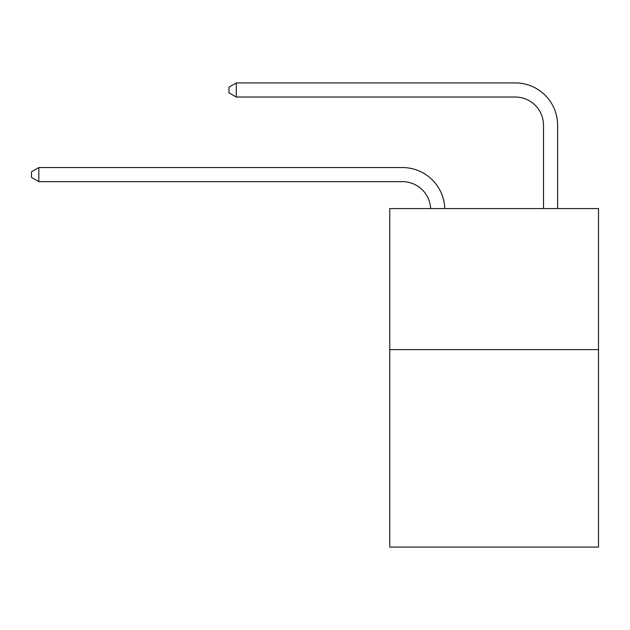 <?xml version="1.0" encoding="UTF-8"?>
<svg xmlns="http://www.w3.org/2000/svg" width="630" height="630" viewBox="0 0 630 630"><rect width="100%" height="100%" fill="white"/><g stroke="black" fill="none" stroke-linecap="round" stroke-linejoin="round"><path stroke-width="0.94" d="M598.5 349.611L598.5 547.076L389.757 547.076L389.757 208.569L598.5 208.569L598.5 349.611L389.757 349.611M402.444 181.653A28.208 28.208 178.8 0 1 430.629 208.569A28.208 28.208 0 0 0 402.444 181.653L38.832 181.653L31.5 177.424L31.5 171.785L38.832 167.548L402.444 167.548A42.312 42.312 -1.2 0 1 444.741 208.569M543.493 208.569L543.493 125.236A28.208 28.208 0 0 0 515.285 97.028L236.297 97.028L228.966 92.799L228.966 87.153L236.297 82.924L515.285 82.924A42.312 42.312 1.2 0 1 557.597 125.236L557.597 208.569M543.493 125.236A28.208 28.208 -178.8 0 0 515.285 97.028A28.208 28.208 -178.8 0 1 543.493 125.236A28.208 28.208 -178.8 0 0 515.285 97.028A28.208 28.208 -178.8 0 1 543.493 125.236A28.208 28.208 -178.8 0 0 515.285 97.028A28.208 28.208 -178.8 0 1 543.493 125.236A28.208 28.208 -178.8 0 0 515.285 97.028A28.208 28.208 -178.8 0 1 543.493 125.236A28.208 28.208 -178.8 0 0 515.285 97.028A28.208 28.208 -178.8 0 1 543.493 125.236A28.208 28.208 -178.8 0 0 515.285 97.028A28.208 28.208 -178.8 0 1 543.493 125.236A28.208 28.208 -178.8 0 0 515.285 97.028A28.208 28.208 -178.8 0 1 543.493 125.236A28.208 28.208 -178.8 0 0 515.285 97.028A28.208 28.208 -178.8 0 1 543.493 125.236A28.208 28.208 -178.8 0 0 515.285 97.028A28.208 28.208 -178.8 0 1 543.493 125.236A28.208 28.208 -178.8 0 0 515.285 97.028A28.208 28.208 -178.8 0 1 543.493 125.236A28.208 28.208 -178.8 0 0 515.285 97.028A28.208 28.208 -178.8 0 1 543.493 125.236A28.208 28.208 -178.8 0 0 515.285 97.028A28.208 28.208 -178.8 0 1 543.493 125.236A28.208 28.208 -178.8 0 0 515.285 97.028A28.208 28.208 -178.8 0 1 543.493 125.236A28.208 28.208 -178.8 0 0 515.285 97.028A28.208 28.208 -178.8 0 1 543.493 125.236A28.208 28.208 -178.8 0 0 515.285 97.028A28.208 28.208 -178.8 0 1 543.493 125.236A28.208 28.208 -178.8 0 0 515.285 97.028A28.208 28.208 -178.8 0 1 543.493 125.236A28.208 28.208 -178.8 0 0 515.285 97.028A28.208 28.208 -178.8 0 1 543.493 125.236A28.208 28.208 -178.8 0 0 515.285 97.028A28.208 28.208 -178.8 0 1 543.493 125.236A28.208 28.208 -178.8 0 0 515.285 97.028A28.208 28.208 -178.8 0 1 543.493 125.236A28.208 28.208 -178.8 0 0 515.285 97.028A28.208 28.208 -178.8 0 1 543.493 125.236A28.208 28.208 -178.8 0 0 515.285 97.028A28.208 28.208 -178.8 0 1 543.493 125.236M38.832 181.653L38.832 167.548L402.444 167.548M236.297 82.924L236.297 97.028"/></g></svg>
